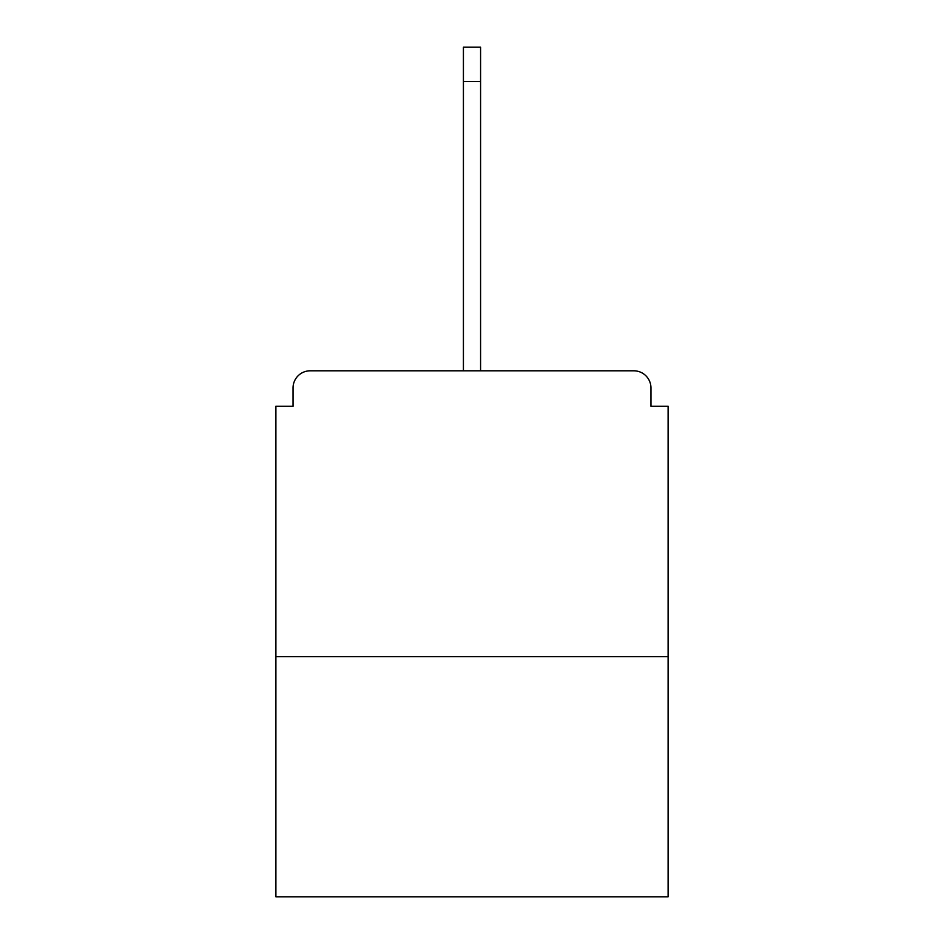 <?xml version="1.0" encoding="UTF-8"?>
<svg xmlns="http://www.w3.org/2000/svg" width="944" height="944" viewBox="0 0 944 944"><rect width="100%" height="100%" fill="white"/><g stroke="black" fill="none" stroke-linecap="round" stroke-linejoin="round"><path stroke-width="1.42" d="M650.959 406.25L650.959 387.96L650.959 406.25L668.104 406.25L668.104 896.8L275.896 896.8L275.896 406.25L293.041 406.25L293.041 387.96L293.041 406.25M668.104 656.67L275.896 656.67M650.959 387.96A17.157 17.157 0 0 0 633.802 370.803L310.198 370.803A17.157 17.157 0 0 0 293.041 387.96M633.802 370.803L545.184 370.803L633.802 370.803M398.816 370.803L310.198 370.803L398.816 370.803M463.421 81.503L463.421 47.2L480.579 47.2L480.579 81.503L463.421 81.503L463.421 370.803M480.579 81.503L480.579 370.803"/></g></svg>
